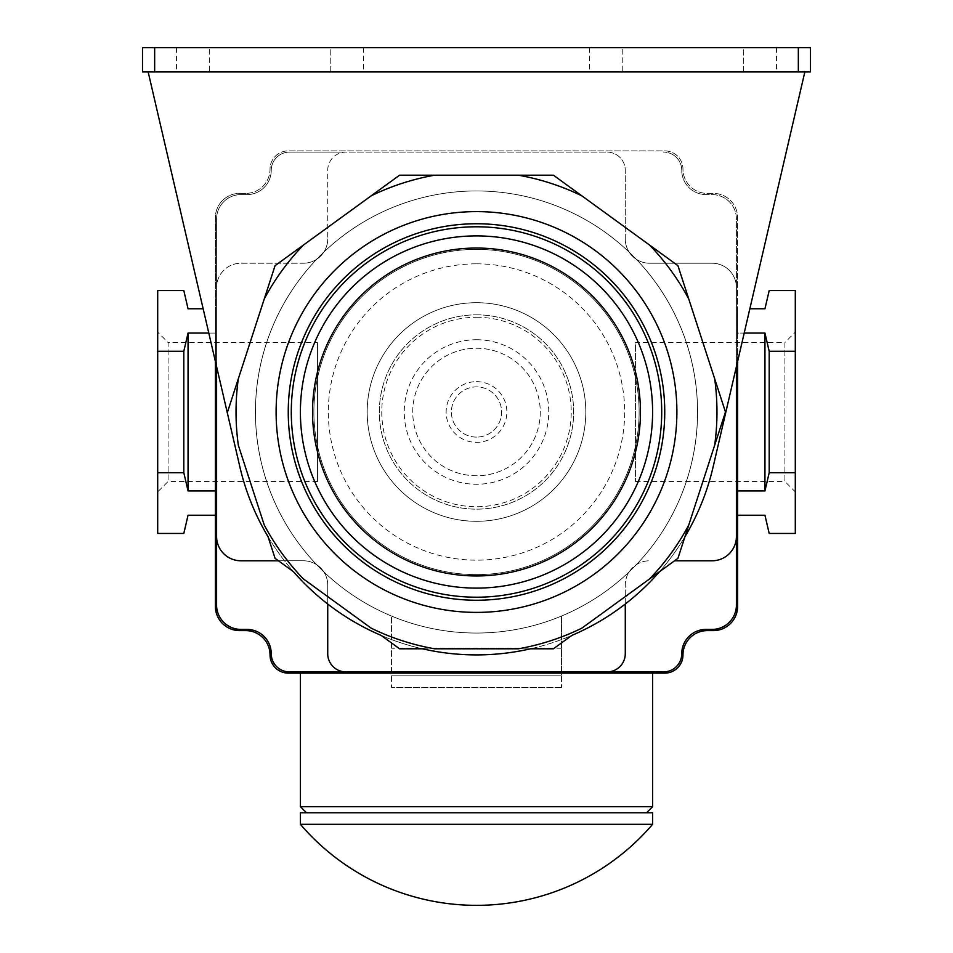 <?xml version="1.0" encoding="UTF-8"?>
<svg xmlns="http://www.w3.org/2000/svg" width="953" height="953" viewBox="0 0 953 953"><rect width="100%" height="100%" fill="white"/><g stroke="black" fill="none" stroke-linecap="round" stroke-linejoin="round"><path stroke-width="0.71" stroke-dasharray="4.76 3.57" d="M238.345 445.289L264.255 525.055M268.031 536.67L275.072 558.339L293.512 571.74A242.896 242.896 0 0 1 268.031 536.67M303.399 578.924L371.241 628.218M381.129 635.401L399.557 648.79L422.346 648.79A242.896 242.896 0 0 1 381.129 635.401M434.568 648.79L518.432 648.79M530.654 648.79L553.443 648.79L571.871 635.401A242.896 242.896 0 0 1 530.654 648.79M476.5 211.614A200.392 200.392 0 0 1 676.892 412.006A200.392 200.392 0 0 1 476.5 612.398A200.392 200.392 0 0 1 276.108 412.006A200.392 200.392 0 0 1 476.5 211.614M476.5 249.376A162.618 162.618 0 0 1 639.118 412.006A162.618 162.618 0 0 1 476.5 574.623A162.618 162.618 0 0 1 313.882 412.006A162.618 162.618 0 0 1 476.5 249.376A162.618 162.618 0 0 1 639.118 412.006A162.618 162.618 0 0 1 476.5 574.623A162.618 162.618 0 0 1 313.882 412.006A162.618 162.618 0 0 1 476.5 249.376M476.5 223.752A188.253 188.253 0 0 1 664.753 412.006A188.253 188.253 0 0 1 476.5 600.247A188.253 188.253 0 0 1 288.247 412.006A188.253 188.253 0 0 1 476.5 223.752M476.5 235.903A176.102 176.102 0 0 1 652.602 412.006A176.102 176.102 0 0 1 476.5 588.108A176.102 176.102 0 0 1 300.398 412.006A176.102 176.102 0 0 1 476.5 235.903M677.928 558.339L684.969 536.67A242.896 242.896 0 0 1 659.488 571.74L677.928 558.339M688.745 525.055L714.655 445.289M714.655 378.71L688.745 298.944M649.601 245.088L581.759 195.794M518.432 175.209L434.568 175.209M371.241 195.794L303.399 245.088M264.255 298.944L238.345 378.71M148.156 71.94L810.491 71.94L810.491 47.65L142.509 47.65L142.509 71.94L148.156 71.94L216.593 366.631L216.593 218.892L216.593 366.631L239.894 466.958A242.896 242.896 0 0 0 713.106 466.958L804.844 71.94M736.407 366.631L736.407 287.52A24.29 24.29 0 0 0 712.117 263.219L649.565 263.219L712.117 263.219A24.29 24.29 0 0 1 736.407 287.52L736.407 218.892A24.29 24.29 0 0 0 712.117 194.603L706.042 194.603L712.117 194.603A24.29 24.29 0 0 1 736.407 218.892L736.407 366.631M625.275 238.929A24.29 24.29 0 0 0 649.565 263.219A24.29 24.29 0 0 1 625.275 238.929L625.275 170.313A18.214 18.214 0 0 0 607.061 152.099L345.939 152.099A18.214 18.214 0 0 0 327.725 170.313L327.725 238.929L327.725 170.313A18.214 18.214 0 0 1 345.939 152.099L289.462 152.099A18.214 18.214 0 0 0 271.248 170.313A24.29 24.29 0 0 1 246.958 194.603L240.883 194.603A24.29 24.29 0 0 0 216.593 218.892A24.29 24.29 0 0 1 240.883 194.603L246.958 194.603A24.29 24.29 0 0 0 271.248 170.313A18.214 18.214 0 0 1 289.462 152.099L607.061 152.099A18.214 18.214 0 0 1 625.275 170.313L625.275 238.929M303.435 263.219A24.29 24.29 0 0 0 327.725 238.929A24.29 24.29 0 0 1 303.435 263.219L240.883 263.219A24.29 24.29 0 0 0 216.593 287.52A24.29 24.29 0 0 1 240.883 263.219L303.435 263.219M737.622 361.401L737.622 217.677A24.29 24.29 0 0 0 713.332 193.388L707.257 193.388A24.29 24.29 0 0 1 682.967 169.098A18.214 18.214 0 0 0 664.753 150.884L288.247 150.884A18.214 18.214 0 0 0 270.033 169.098A24.29 24.29 0 0 1 245.743 193.388L239.668 193.388A24.29 24.29 0 0 0 215.378 217.677L215.378 361.401M681.752 170.313A18.214 18.214 0 0 0 663.538 152.099A18.214 18.214 0 0 1 681.752 170.313A24.29 24.29 0 0 0 706.042 194.603A24.29 24.29 0 0 1 681.752 170.313M663.538 671.901A18.214 18.214 0 0 0 681.752 653.687A24.29 24.29 0 0 1 706.042 629.397L712.117 629.397A24.29 24.29 0 0 0 736.407 605.107M216.593 605.107A24.29 24.29 0 0 0 240.883 629.397L246.958 629.397A24.29 24.29 0 0 1 271.248 653.687A18.214 18.214 0 0 0 289.462 671.901M345.939 671.901A18.214 18.214 0 0 1 327.725 653.687L327.725 585.071A24.29 24.29 0 0 0 303.435 560.781L240.883 560.781A24.29 24.29 0 0 1 216.593 536.491M327.725 604.011L327.725 585.071A24.29 24.29 0 0 0 303.435 560.781L278.431 560.781M581.759 628.218L649.601 578.924M736.407 536.491A24.29 24.29 0 0 1 712.117 560.781L674.569 560.781M625.275 604.011L625.275 585.071A24.29 24.29 0 0 1 649.565 560.781A24.29 24.29 0 0 0 625.275 585.071L625.275 653.687A18.214 18.214 0 0 1 607.061 671.901M330.762 71.94L209.315 71.94L363.546 71.94L330.762 71.94L330.762 47.65L176.519 47.65L363.546 47.65L330.762 47.65L330.762 71.94M209.315 71.94L176.519 71.94L209.315 71.94L209.315 47.65L209.315 71.94M743.685 71.94L622.238 71.94L776.481 71.94L743.685 71.94L743.685 47.65L589.454 47.65L776.481 47.65L743.685 47.65L743.685 71.94M622.238 71.94L589.454 71.94L622.238 71.94L622.238 47.65L622.238 71.94M245.743 193.388L239.668 193.388A24.29 24.29 0 0 0 215.378 217.677L215.378 606.322A24.29 24.29 0 0 0 239.668 630.612L245.743 630.612A24.29 24.29 0 0 1 270.033 654.902A18.214 18.214 0 0 0 288.247 673.116L391.48 673.116L391.48 687.327L391.48 616.043L391.48 673.116L664.753 673.116A18.214 18.214 0 0 0 682.967 654.902A24.29 24.29 0 0 1 707.257 630.612L713.332 630.612A24.29 24.29 0 0 0 737.622 606.322L737.622 217.677A24.29 24.29 0 0 0 713.332 193.388L707.257 193.388A24.29 24.29 0 0 1 682.967 169.098A18.214 18.214 0 0 0 664.753 150.884L288.247 150.884A18.214 18.214 0 0 0 270.033 169.098A24.29 24.29 0 0 1 245.743 193.388M561.52 616.043L561.52 675.189L391.48 675.189L561.52 675.189L561.52 687.327L561.52 616.043A221.036 221.036 0 0 0 476.5 190.957A221.036 221.036 0 0 0 391.48 616.043A221.036 221.036 0 0 0 561.52 616.043M300.398 673.116L652.602 673.116L300.398 673.116M208.802 333.062L215.378 333.062L215.378 308.772L215.378 515.228L215.378 333.062L188.051 333.062L183.81 351.276L157.698 351.276L157.698 290.546L183.81 290.546L188.051 308.772L203.156 308.772M215.378 515.228L188.051 515.228L183.81 533.454L157.698 533.454L157.698 472.724L183.81 472.724L188.051 490.938L215.378 490.938M188.051 490.938L188.051 333.062M183.81 472.724L183.81 351.276M157.698 472.724L157.698 351.276M157.698 332.109L157.698 491.891L157.698 332.109L168.085 342.496L168.085 481.503L168.085 342.496L317.48 342.496L317.48 481.503L168.085 481.503L157.698 491.891M317.48 481.503L317.48 342.496M561.52 648.219L391.48 648.219M561.52 687.327L391.48 687.327L561.52 687.327M476.5 190.957A221.036 221.036 0 0 1 697.536 412.006A221.036 221.036 0 0 1 476.5 633.042A221.036 221.036 0 0 1 255.464 412.006A221.036 221.036 0 0 1 476.5 190.957A221.036 221.036 0 0 1 697.536 412.006A221.036 221.036 0 0 1 476.5 633.042A221.036 221.036 0 0 1 255.464 412.006A221.036 221.036 0 0 1 476.5 190.957M476.5 302.697A109.309 109.309 0 0 1 585.809 412.006A109.309 109.309 0 0 1 476.5 521.303A109.309 109.309 0 0 1 367.191 412.006A109.309 109.309 0 0 1 476.5 302.697A109.309 109.309 0 0 1 585.809 412.006A109.309 109.309 0 0 1 476.5 521.303A109.309 109.309 0 0 1 367.191 412.006A109.309 109.309 0 0 1 476.5 302.697M476.5 314.835A97.158 97.158 0 0 1 573.658 412.006A97.158 97.158 0 0 1 476.5 509.164A97.158 97.158 0 0 1 379.342 412.006A97.158 97.158 0 0 1 476.5 314.835A97.158 97.158 0 0 1 573.658 412.006A97.158 97.158 0 0 1 476.5 509.164A97.158 97.158 0 0 1 379.342 412.006A97.158 97.158 0 0 1 476.5 314.835M476.5 317.266A94.728 94.728 0 0 1 571.228 412.006A94.728 94.728 0 0 1 476.5 506.734A94.728 94.728 0 0 1 381.772 412.006A94.728 94.728 0 0 1 476.5 317.266M476.5 339.733A72.261 72.261 0 0 1 548.761 412.006A72.261 72.261 0 0 1 476.5 484.267A72.261 72.261 0 0 1 404.239 412.006A72.261 72.261 0 0 1 476.5 339.733M476.5 475.761A63.756 63.756 0 0 1 412.744 412.006A63.756 63.756 0 0 1 476.5 348.238A63.756 63.756 0 0 1 540.256 412.006A63.756 63.756 0 0 1 476.5 475.761A63.756 63.756 0 0 1 412.744 412.006A63.756 63.756 0 0 1 476.5 348.238A63.756 63.756 0 0 1 540.256 412.006A63.756 63.756 0 0 1 476.5 475.761M476.5 381.641A30.365 30.365 0 0 1 506.865 412.006A30.365 30.365 0 0 1 476.5 442.359A30.365 30.365 0 0 1 446.135 412.006A30.365 30.365 0 0 1 476.5 381.641M476.5 437.105A25.1 25.1 0 0 1 451.4 412.006A25.1 25.1 0 0 1 476.5 386.894A25.1 25.1 0 0 1 501.6 412.006A25.1 25.1 0 0 1 476.5 437.105A25.1 25.1 0 0 1 451.4 412.006A25.1 25.1 0 0 1 476.5 386.894A25.1 25.1 0 0 1 501.6 412.006A25.1 25.1 0 0 1 476.5 437.105M306.473 812.79L646.527 812.79L306.473 812.79M652.602 812.79L300.398 812.79M652.602 824.321L300.398 824.321M737.622 515.228L764.949 515.228L769.19 533.454L795.302 533.454L795.302 351.276L769.19 351.276L764.949 333.062L737.622 333.062L737.622 308.772L737.622 515.228L737.622 333.062L744.198 333.062M749.844 308.772L764.949 308.772L769.19 290.546L795.302 290.546L795.302 351.276M737.622 490.938L764.949 490.938L764.949 333.062M764.949 490.938L769.19 472.724L769.19 351.276M795.302 472.724L769.19 472.724M795.302 332.109L795.302 491.891L795.302 332.109L784.915 342.496L784.915 481.503L795.302 491.891M635.52 481.503L784.915 481.503L784.915 342.496L635.52 342.496L635.52 481.503L635.52 342.496M476.5 263.826A148.168 148.168 0 0 1 624.668 412.006A148.168 148.168 0 0 1 476.5 560.173A148.168 148.168 0 0 1 328.332 412.006A148.168 148.168 0 0 1 476.5 263.826M652.602 806.715L300.398 806.715M776.481 47.65L776.481 71.94M589.454 47.65L589.454 71.94M363.546 47.65L363.546 71.94M176.519 47.65L176.519 71.94"/><path stroke-width="1.43" d="M804.844 71.94L713.106 466.958A242.896 242.896 0 0 1 684.969 536.67L725.471 412.006L677.928 265.661L553.443 175.209L399.557 175.209L275.072 265.661L238.345 378.71A240.466 240.466 0 0 0 238.345 445.289L264.255 525.055A240.466 240.466 0 0 0 303.399 578.924L371.241 628.218A240.466 240.466 0 0 0 434.568 648.79L518.432 648.79A240.466 240.466 0 0 0 581.759 628.218L659.488 571.74A242.896 242.896 0 0 1 571.871 635.401L553.443 648.79L530.654 648.79A242.896 242.896 0 0 1 422.346 648.79L399.557 648.79L381.129 635.401A242.896 242.896 0 0 1 293.512 571.74L275.072 558.339L268.031 536.67A242.896 242.896 0 0 1 239.894 466.958L148.156 71.94M476.5 612.398A200.392 200.392 0 0 1 276.108 412.006A200.392 200.392 0 0 1 476.5 211.614A200.392 200.392 0 0 1 676.892 412.006A200.392 200.392 0 0 1 476.5 612.398M476.5 600.247A188.253 188.253 0 0 1 288.247 412.006A188.253 188.253 0 0 1 476.5 223.752A188.253 188.253 0 0 1 664.753 412.006A188.253 188.253 0 0 1 476.5 600.247M476.5 226.79A185.216 185.216 0 0 1 661.716 412.006A185.216 185.216 0 0 1 476.5 597.209A185.216 185.216 0 0 1 291.284 412.006A185.216 185.216 0 0 1 476.5 226.79M476.5 235.903A176.102 176.102 0 0 1 652.602 412.006A176.102 176.102 0 0 1 476.5 588.108A176.102 176.102 0 0 1 300.398 412.006A176.102 176.102 0 0 1 476.5 235.903A176.102 176.102 0 0 1 652.602 412.006A176.102 176.102 0 0 1 476.5 588.108A176.102 176.102 0 0 1 300.398 412.006A176.102 176.102 0 0 1 476.5 235.903M725.471 412.006L714.655 445.289A240.466 240.466 0 0 0 714.655 378.71L725.471 412.006M688.745 525.055L677.928 558.339L649.601 578.924A240.466 240.466 0 0 0 688.745 525.055M677.928 265.661L688.745 298.944A240.466 240.466 0 0 0 649.601 245.088L677.928 265.661M553.443 175.209L581.759 195.794A240.466 240.466 0 0 0 518.432 175.209L553.443 175.209M399.557 175.209L434.568 175.209A240.466 240.466 0 0 0 371.241 195.794L399.557 175.209M275.072 265.661L303.399 245.088A240.466 240.466 0 0 0 264.255 298.944L275.072 265.661M227.529 412.006L238.345 378.71L227.529 412.006M216.593 605.107L216.593 366.631L216.593 605.107A24.29 24.29 0 0 0 240.883 629.397L246.958 629.397A24.29 24.29 0 0 1 271.248 653.687A18.214 18.214 0 0 0 289.462 671.901L663.538 671.901L289.462 671.901M215.378 361.401L215.378 606.322A24.29 24.29 0 0 0 239.668 630.612L245.743 630.612A24.29 24.29 0 0 1 270.033 654.902A18.214 18.214 0 0 0 288.247 673.116L664.753 673.116A18.214 18.214 0 0 0 682.967 654.902A24.29 24.29 0 0 1 707.257 630.612L713.332 630.612A24.29 24.29 0 0 0 737.622 606.322L737.622 361.401M736.407 366.631L736.407 605.107L736.407 366.631M327.725 604.011L327.725 653.687A18.214 18.214 0 0 0 345.939 671.901M216.593 536.491A24.29 24.29 0 0 0 240.883 560.781L278.431 560.781M674.569 560.781L712.117 560.781A24.29 24.29 0 0 0 736.407 536.491M663.538 671.901A18.214 18.214 0 0 0 681.752 653.687A24.29 24.29 0 0 1 706.042 629.397L712.117 629.397A24.29 24.29 0 0 0 736.407 605.107M607.061 671.901A18.214 18.214 0 0 0 625.275 653.687L625.275 604.011M810.491 71.94L142.509 71.94L142.509 47.65L810.491 47.65L810.491 71.94M203.156 308.772L188.051 308.772L183.81 290.546L157.698 290.546L157.698 533.454L183.81 533.454L188.051 515.228L215.378 515.228M215.378 490.938L188.051 490.938L183.81 472.724L183.81 351.276L157.698 351.276M183.81 351.276L188.051 333.062L208.802 333.062M188.051 490.938L188.051 333.062M183.81 472.724L157.698 472.724M300.398 673.116L300.398 806.715L652.602 806.715L652.602 673.116M306.473 812.79L300.398 806.715M646.527 812.79L652.602 806.715M300.398 824.321L300.398 812.79L652.602 812.79L652.602 824.321L300.398 824.321A231.889 231.889 0 0 0 652.602 824.321M749.844 308.772L764.949 308.772L769.19 290.546L795.302 290.546L795.302 472.724L769.19 472.724L764.949 490.938L737.622 490.938M764.949 490.938L764.949 333.062L769.19 351.276L795.302 351.276M744.198 333.062L764.949 333.062M737.622 515.228L764.949 515.228L769.19 533.454L795.302 533.454L795.302 472.724M769.19 472.724L769.19 351.276M476.5 248.042A163.964 163.964 0 0 1 640.464 412.006A163.964 163.964 0 0 1 476.5 575.957A163.964 163.964 0 0 1 312.536 412.006A163.964 163.964 0 0 1 476.5 248.042M798.34 71.94L798.34 47.65M154.66 71.94L154.66 47.65"/></g></svg>
